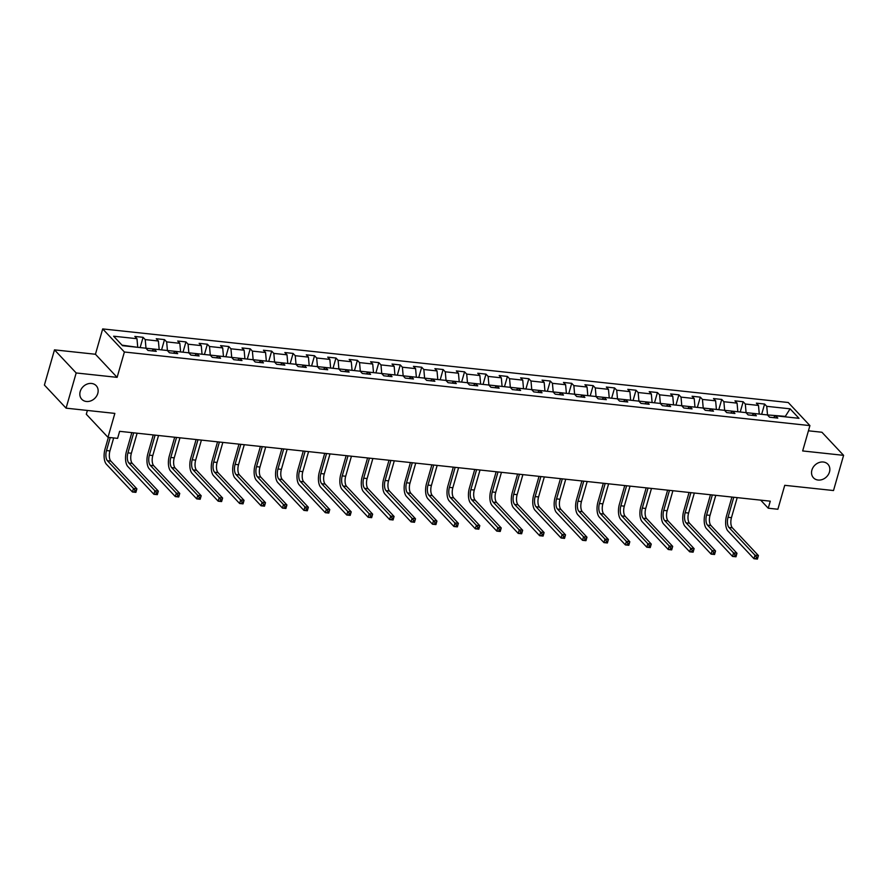 <?xml version="1.0" encoding="UTF-8"?>
<svg xmlns="http://www.w3.org/2000/svg" width="888" height="888" viewBox="0 0 888 888"><rect width="100%" height="100%" fill="white"/><g stroke="black" fill="none" stroke-linecap="round" stroke-linejoin="round"><path stroke-width="1.33" d="M97.78 393.417A9.901 8.247 -43.2 0 1 90.709 400.921A9.901 8.247 -43.2 0 1 81.774 399.256A9.901 8.247 -43.2 0 1 80.198 391.53A9.901 8.247 -43.2 0 1 87.268 384.027A9.901 8.247 -43.2 0 1 96.204 385.692A9.901 8.247 -43.2 0 1 97.78 393.417M829.481 471.972A9.901 8.247 -43.2 0 1 822.41 479.476A9.901 8.247 -43.2 0 1 813.475 477.811A9.901 8.247 -43.2 0 1 811.898 470.085A9.901 8.247 -43.2 0 1 818.969 462.581A9.901 8.247 -43.2 0 1 827.916 464.246A9.901 8.247 -43.2 0 1 829.481 471.972M87.39 410.445L86.303 414.23L107.992 437.329L117.605 438.361L119.625 431.324L770.273 501.176L768.253 508.214L777.877 509.246L784.737 485.314L833.51 490.542L843.6 455.344L821.922 432.245L808.435 430.802M54.49 349.861L44.4 385.059L66.078 408.158L76.179 372.96L117.116 377.356L124.387 352.003L102.697 328.915L95.438 354.257L54.49 349.861L76.179 372.96M124.387 352.003L809.923 425.607L788.244 402.508L102.697 328.915M790.098 408.824L766.744 406.327L764.601 404.04L756.365 403.163L758.496 405.439L745.31 404.018L743.167 401.742L734.931 400.854L737.073 403.13L723.875 401.72L721.744 399.445L713.497 398.557L715.639 400.832L702.452 399.422L700.31 397.136L692.063 396.259L694.205 398.534L681.018 397.114L678.876 394.838L670.629 393.95L672.771 396.237L659.584 394.816L657.442 392.54L649.206 391.652L651.337 393.928L638.15 392.518L636.008 390.243L627.772 389.355L629.914 391.63L616.716 390.209L614.585 387.934L606.338 387.046L608.48 389.333L595.293 387.912L593.151 385.636L584.903 384.748L587.046 387.024L573.859 385.614L571.717 383.339L563.469 382.451L565.612 384.726L552.425 383.316L550.283 381.03L542.046 380.153L544.178 382.428L530.991 381.008L528.848 378.732L520.612 377.844L522.755 380.131L509.557 378.71L507.425 376.434L499.178 375.546L501.32 377.822L488.134 376.412L485.991 374.126L477.744 373.249L479.886 375.524L466.7 374.103L464.557 371.828L456.321 370.94L458.452 373.226L445.265 371.806L443.123 369.53L434.887 368.642L437.018 370.918L423.831 369.508L421.7 367.232L413.453 366.344L415.595 368.62L402.397 367.21L400.266 364.924L392.019 364.047L394.161 366.322L380.974 364.901L378.832 362.626L370.585 361.738L372.727 364.025L359.54 362.604L357.398 360.328L349.162 359.44L351.293 361.716L338.106 360.306L335.964 358.019L327.728 357.143L329.859 359.418L316.672 357.997L314.541 355.722L306.293 354.834L308.436 357.12L295.238 355.7L293.107 353.424L284.859 352.536L287.002 354.812L273.815 353.402L271.673 351.126L263.425 350.238L265.567 352.514L252.381 351.104L250.238 348.818L242.002 347.941L244.133 350.216L230.947 348.795L228.804 346.52L220.568 345.632L222.699 347.918L209.513 346.498L207.381 344.222L199.134 343.334L201.276 345.61L188.078 344.2L185.947 341.913L177.7 341.036L179.842 343.312L166.655 341.891L164.513 339.616L156.266 338.728L158.408 341.014L145.221 339.593L143.079 337.318L134.843 336.43L136.974 338.705L113.62 336.208L122.533 345.687L145.887 348.196L148.019 350.471L156.266 351.359L154.124 349.084L167.321 350.494L169.453 352.78L177.7 353.657L175.558 351.382L188.744 352.802L190.887 355.078L199.134 355.966L196.992 353.69L210.179 355.1L212.321 357.376L220.557 358.264L218.426 355.988L231.613 357.398L233.755 359.684L241.991 360.561L239.86 358.286L253.047 359.707L255.178 361.982L263.425 362.87L261.283 360.584L274.481 362.004L276.612 364.28L284.859 365.168L282.717 362.892L295.904 364.302L298.046 366.578L306.293 367.466L304.151 365.19L317.338 366.611L319.48 368.886L327.716 369.774L325.585 367.488L338.772 368.909L340.914 371.184L349.151 372.072L347.019 369.796L360.206 371.206L362.337 373.482L370.585 374.37L368.442 372.094L381.64 373.504L383.771 375.791L392.019 376.667L389.876 374.392L403.063 375.813L405.206 378.088L413.453 378.976L411.311 376.69L424.497 378.11L426.64 380.386L434.876 381.274L432.745 378.998L445.931 380.408L448.074 382.695L456.31 383.572L454.179 381.296L467.366 382.717L469.497 384.992L477.744 385.88L475.602 383.594L488.789 385.015L490.931 387.29L499.178 388.178L497.036 385.903L510.223 387.312L512.365 389.588L520.612 390.476L518.47 388.2L531.657 389.61L533.799 391.897L542.035 392.774L539.904 390.498L553.091 391.919L555.233 394.194L563.469 395.082L561.327 392.796L574.525 394.216L576.656 396.492L584.903 397.38L582.761 395.105L595.948 396.514L598.09 398.801L606.338 399.678L604.195 397.402L617.382 398.823L619.524 401.099L627.772 401.987L625.629 399.7L638.816 401.121L640.958 403.396L649.195 404.284L647.063 402.009L660.25 403.418L662.393 405.694L670.629 406.582L668.486 404.306L681.684 405.716L683.816 408.003L692.063 408.88L689.921 406.604L703.107 408.025L705.25 410.3L713.497 411.188L711.355 408.902L724.541 410.323L726.684 412.598L734.931 413.486L732.789 411.211L745.976 412.62L748.118 414.907L756.354 415.784L754.223 413.508L767.41 414.929L769.552 417.205L777.788 418.093L775.646 415.806L799 418.315L790.098 408.824L785.336 416.372L767.343 414.918M145.821 348.196L159.008 349.606M151.848 350.882L154.124 349.084M145.221 339.593L145.954 347.719M158.408 341.014L159.141 349.139M167.244 350.494L180.442 351.903M173.282 353.191L175.558 351.382M166.655 341.891L167.377 350.027M179.842 343.312L180.575 351.437M188.678 352.791L201.865 354.212M194.716 355.489L196.992 353.69M188.078 344.2L188.811 352.325M201.276 345.61L201.998 353.746M210.112 355.089L223.299 356.51M216.15 357.786L218.426 355.988M209.513 346.498L210.245 354.623M222.699 347.918L223.432 356.044M231.546 357.398L244.733 358.808M237.573 360.095L239.86 358.286M230.947 348.795L231.679 356.932M244.133 350.216L244.866 358.341M252.98 359.696L266.167 361.116M259.007 362.393L261.283 360.584M252.381 351.104L253.113 359.229M265.567 352.514L266.3 360.639M274.403 361.993L287.59 363.414M280.442 364.691L282.717 362.892M273.815 353.402L274.536 361.527M287.002 354.812L287.734 362.948M295.837 364.302L309.024 365.712M301.876 366.988L304.151 365.19M295.238 355.7L295.97 363.825M308.436 357.12L309.157 365.246M317.271 366.6L330.458 368.009M323.299 369.297L325.585 367.488M316.672 357.997L317.405 366.134M329.859 359.418L330.591 367.543M338.705 368.897L351.892 370.318M344.733 371.595L347.019 369.796M338.106 360.306L338.839 368.431M351.293 361.716L352.025 369.852M360.128 371.195L373.326 372.616M366.167 373.892L368.442 372.094M359.54 362.604L360.273 370.729M372.727 364.025L373.46 372.15M381.563 373.504L394.749 374.914M387.601 376.201L389.876 374.392M380.974 364.901L381.696 373.038M394.161 366.322L394.894 374.447M402.997 375.802L416.183 377.222M409.035 378.499L411.311 376.69M402.397 367.21L403.13 375.335M415.595 368.62L416.317 376.745M424.431 378.099L437.618 379.52M430.458 380.797L432.745 378.998M423.831 369.508L424.564 377.633M437.018 370.918L437.751 379.054M445.865 380.408L459.052 381.818M451.892 383.105L454.179 381.296M445.265 371.806L445.998 379.942M458.452 373.226L459.185 381.352M467.288 382.706L480.486 384.116M473.326 385.403L475.602 383.594M466.7 374.103L467.432 382.24M479.886 375.524L480.619 383.649M488.722 385.004L501.909 386.424M494.76 387.701L497.036 385.903M488.134 376.412L488.855 384.537M501.32 377.822L502.042 385.958M510.156 387.301L523.343 388.722M516.194 389.999L518.47 388.2M509.557 378.71L510.289 386.835M522.755 380.131L523.476 388.256M531.59 389.61L544.777 391.02M537.617 392.307L539.904 390.498M530.991 381.008L531.723 389.144M544.178 382.428L544.91 390.554M553.024 391.908L566.211 393.329M559.052 394.605L561.327 392.796M552.425 383.316L553.157 391.442M565.612 384.726L566.344 392.862M574.447 394.205L587.645 395.626M580.486 396.903L582.761 395.105M573.859 385.614L574.58 393.739M587.046 387.024L587.778 395.16M595.881 396.514L609.068 397.924M601.92 399.212L604.195 397.402M595.293 387.912L596.015 396.048M608.48 389.333L609.201 397.458M617.315 398.812L630.502 400.222M623.354 401.509L625.629 399.7M616.716 390.209L617.449 398.346M629.914 391.63L630.635 399.755M638.75 401.11L651.936 402.53M644.777 403.807L647.063 402.009M638.15 392.518L638.883 400.643M651.337 393.928L652.07 402.064M660.184 403.407L673.37 404.828M666.211 406.105L668.486 404.306M659.584 394.816L660.317 402.941M672.771 396.237L673.504 404.362M681.607 405.716L694.805 407.126M687.645 408.413L689.921 406.604M681.018 397.114L681.74 405.25M694.205 398.534L694.938 406.66M703.041 408.014L716.228 409.435M709.079 410.711L711.355 408.902M702.452 399.422L703.174 407.548M715.639 400.832L716.361 408.968M724.475 410.312L737.662 411.732M730.513 413.009L732.789 411.211M723.875 401.72L724.608 409.845M737.073 403.13L737.795 411.266M745.909 412.62L759.096 414.03M751.936 415.318L754.223 413.508M745.31 404.018L746.042 412.154M758.496 405.439L759.229 413.564M785.203 416.838L785.836 416.905M773.37 417.615L775.646 415.806M766.744 406.327L767.476 414.452M107.992 437.329L114.852 413.397L66.078 408.158M809.923 425.607L802.663 450.949L843.6 455.344M760.683 500.144L768.253 508.214M137.573 347.308L122.022 345.155M136.974 338.705L137.707 346.842M764.601 404.04L761.66 414.308M743.167 401.742L740.226 412.01M721.744 399.445L718.792 409.701M700.31 397.136L697.369 407.403M678.876 394.838L675.935 405.106M657.442 392.54L654.5 402.808M636.008 390.243L633.066 400.499M614.585 387.934L611.632 398.201M593.151 385.636L590.209 395.904M571.717 383.339L568.775 393.595M550.283 381.03L547.341 391.297M528.848 378.732L525.907 389M507.425 376.434L504.484 386.702M485.991 374.126L483.05 384.393M464.557 371.828L461.616 382.095M443.123 369.53L440.182 379.798M421.7 367.232L418.748 377.489M400.266 364.924L397.325 375.191M378.832 362.626L375.89 372.893M357.398 360.328L354.456 370.596M335.964 358.019L333.022 368.287M314.541 355.722L311.588 365.989M293.107 353.424L290.165 363.692M271.673 351.126L268.731 361.383M250.238 348.818L247.297 359.085M228.804 346.52L225.863 356.787M207.381 344.222L204.429 354.479M185.947 341.913L183.006 352.181M164.513 339.616L161.572 349.883M143.079 337.318L140.138 347.585M117.116 377.356L95.438 354.257M733.765 497.258L728.027 517.293A7.737 3.485 -83.9 0 0 728.937 527.45L754.989 555.2L758.419 555.566L757.409 559.085L753.979 558.719L727.927 530.969A11.6 5.217 96.1 0 1 726.562 515.728L731.912 497.058M737.207 497.624L731.457 517.66A7.737 3.485 -83.9 0 0 732.367 527.816L758.419 555.566L757.853 557.32L756.476 557.176L756.065 558.585L757.442 558.73L757.853 557.32M756.065 558.585L753.979 558.719L754.989 555.2L756.476 557.176M712.343 494.949L706.593 514.996A7.737 3.485 -83.9 0 0 707.503 525.152L733.555 552.902L736.985 553.268L735.974 556.787L732.545 556.421L706.493 528.671A11.6 5.217 96.1 0 1 705.128 513.431L710.478 494.749M715.772 495.326L710.023 515.362A7.737 3.485 -83.9 0 0 710.944 525.518L736.985 553.268L736.418 555.022L735.042 554.878L734.642 556.288L736.008 556.432L736.418 555.022M734.642 556.288L732.545 556.421L733.555 552.902L735.042 554.878M690.908 492.651L685.159 512.687A7.737 3.485 -83.9 0 0 686.069 522.854L712.12 550.593L715.55 550.971L714.551 554.489L711.11 554.123L685.059 526.373A11.6 5.217 96.1 0 1 683.693 511.133L689.055 492.452M694.338 493.018L688.6 513.053A7.737 3.485 -83.9 0 0 689.51 523.221L715.55 550.971L714.984 552.725L713.608 552.58L713.208 553.979L714.585 554.134L714.984 552.725M713.208 553.979L711.11 554.123L712.12 550.593L713.608 552.58M669.474 490.354L663.725 510.389A7.737 3.485 -83.9 0 0 664.646 520.546L690.686 548.296L694.127 548.662L693.117 552.181L689.676 551.814L663.636 524.064A11.6 5.217 96.1 0 1 662.259 508.824L667.621 490.154M672.904 490.72L667.165 510.755A7.737 3.485 -83.9 0 0 668.076 520.923L694.127 548.662L693.55 550.427L692.174 550.271L691.774 551.681L693.151 551.825L693.55 550.427M691.774 551.681L689.676 551.814L690.686 548.296L692.174 550.271M648.04 488.056L642.302 508.091A7.737 3.485 -83.9 0 0 643.212 518.248L669.252 545.998L672.693 546.364L671.683 549.883L668.253 549.517L642.202 521.767A11.6 5.217 96.1 0 1 640.836 506.526L646.187 487.856M651.481 488.422L645.731 508.458A7.737 3.485 -83.9 0 0 646.642 518.614L672.693 546.364L672.116 548.118L670.751 547.974L670.34 549.383L671.716 549.528L672.116 548.118M670.34 549.383L668.253 549.517L669.252 545.998L670.751 547.974M626.606 485.747L620.867 505.783A7.737 3.485 -83.9 0 0 621.778 515.95L647.829 543.7L651.259 544.067L650.249 547.585L646.819 547.219L620.768 519.469A11.6 5.217 96.1 0 1 619.402 504.229L624.752 485.547M630.047 486.125L624.297 506.16A7.737 3.485 -83.9 0 0 625.208 516.317L651.259 544.067L650.693 545.82L649.317 545.676L648.906 547.086L650.282 547.23L650.693 545.82M648.906 547.086L646.819 547.219L647.829 543.7L649.317 545.676M605.183 483.449L599.433 503.485A7.737 3.485 -83.9 0 0 600.344 513.653L626.395 541.391L629.825 541.758L628.815 545.288L625.385 544.91L599.333 517.171A11.6 5.217 96.1 0 1 597.968 501.931L603.318 483.25M608.613 483.816L602.863 503.851A7.737 3.485 -83.9 0 0 603.785 514.019L629.825 541.758L629.259 543.523L627.883 543.367L627.483 544.777L628.848 544.932L629.259 543.523M627.483 544.777L625.385 544.91L626.395 541.391L627.883 543.367M583.749 481.152L577.999 501.187A7.737 3.485 -83.9 0 0 578.909 511.344L604.961 539.094L608.402 539.46L607.392 542.979L603.951 542.612L577.899 514.862A11.6 5.217 96.1 0 1 576.534 499.622L581.895 480.952M587.179 481.518L581.44 501.554A7.737 3.485 -83.9 0 0 582.35 511.71L608.402 539.46L607.825 541.214L606.449 541.07L606.049 542.479L607.425 542.624L607.825 541.214M606.049 542.479L603.951 542.612L604.961 539.094L606.449 541.07M562.315 478.843L556.565 498.89A7.737 3.485 -83.9 0 0 557.486 509.046L583.527 536.796L586.968 537.162L585.958 540.681L582.517 540.315L556.476 512.565A11.6 5.217 96.1 0 1 555.1 497.324L560.461 478.643M565.745 479.22L560.006 499.256A7.737 3.485 -83.9 0 0 560.916 509.412L586.968 537.162L586.391 538.916L585.014 538.772L584.615 540.182L585.991 540.326L586.391 538.916M584.615 540.182L582.517 540.315L583.527 536.796L585.014 538.772M540.881 476.545L535.142 496.581A7.737 3.485 -83.9 0 0 536.052 506.748L562.093 534.487L565.534 534.865L564.524 538.383L561.094 538.017L535.042 510.267A11.6 5.217 96.1 0 1 533.677 495.027L539.027 476.345M544.322 476.911L538.572 496.947A7.737 3.485 -83.9 0 0 539.482 507.115L565.534 534.865L564.957 536.618L563.591 536.474L563.181 537.873L564.557 538.028L564.957 536.618M563.181 537.873L561.094 538.017L562.093 534.487L563.591 536.474M519.447 474.248L513.708 494.283A7.737 3.485 -83.9 0 0 514.618 504.44L540.67 532.19L544.1 532.556L543.09 536.075L539.66 535.708L513.608 507.958A11.6 5.217 96.1 0 1 512.243 492.718L517.593 474.048M522.888 474.614L517.138 494.649A7.737 3.485 -83.9 0 0 518.048 504.817L544.1 532.556L543.534 534.321L542.157 534.165L541.758 535.575L543.123 535.719L543.534 534.321M541.758 535.575L539.66 535.708L540.67 532.19L542.157 534.165M498.024 471.95L492.274 491.985A7.737 3.485 -83.9 0 0 493.184 502.142L519.236 529.892L522.666 530.258L521.656 533.777L518.226 533.411L492.174 505.661A11.6 5.217 96.1 0 1 490.809 490.42L496.159 471.75M501.454 472.316L495.704 492.352A7.737 3.485 -83.9 0 0 496.625 502.508L522.666 530.258L522.1 532.012L520.723 531.868L520.324 533.277L521.689 533.422L522.1 532.012M520.324 533.277L518.226 533.411L519.236 529.892L520.723 531.868M476.59 469.641L470.84 489.677A7.737 3.485 -83.9 0 0 471.75 499.844L497.802 527.594L501.243 527.96L500.233 531.479L496.792 531.113L470.74 503.363A11.6 5.217 96.1 0 1 469.375 488.123L474.736 469.441M480.02 470.007L474.281 490.054A7.737 3.485 -83.9 0 0 475.191 500.21L501.243 527.96L500.666 529.714L499.289 529.57L498.89 530.98L500.266 531.124L500.666 529.714M498.89 530.98L496.792 531.113L497.802 527.594L499.289 529.57M455.156 467.343L449.406 487.379A7.737 3.485 -83.9 0 0 450.327 497.535L476.368 525.285L479.809 525.652L478.799 529.181L475.358 528.804L449.317 501.065A11.6 5.217 96.1 0 1 447.941 485.814L453.302 467.144M458.585 467.71L452.847 487.745A7.737 3.485 -83.9 0 0 453.757 497.913L479.809 525.652L479.231 527.417L477.855 527.261L477.455 528.671L478.832 528.826L479.231 527.417M477.455 528.671L475.358 528.804L476.368 525.285L477.855 527.261M433.721 465.046L427.983 485.081A7.737 3.485 -83.9 0 0 428.893 495.238L454.945 522.988L458.375 523.354L457.364 526.873L453.935 526.506L427.883 498.756A11.6 5.217 96.1 0 1 426.518 483.516L431.868 464.846M437.162 465.412L431.413 485.447A7.737 3.485 -83.9 0 0 432.323 495.604L458.375 523.354L457.797 525.108L456.432 524.963L456.021 526.373L457.398 526.517L457.797 525.108M456.021 526.373L453.935 526.506L454.945 522.988L456.432 524.963M412.287 462.737L406.549 482.772A7.737 3.485 -83.9 0 0 407.459 492.94L433.511 520.69L436.94 521.056L435.93 524.575L432.5 524.209L406.449 496.459A11.6 5.217 96.1 0 1 405.083 481.218L410.434 462.537M415.728 463.114L409.979 483.15A7.737 3.485 -83.9 0 0 410.889 493.306L436.94 521.056L436.374 522.81L434.998 522.666L434.598 524.075L435.964 524.22L436.374 522.81M434.598 524.075L432.5 524.209L433.511 520.69L434.998 522.666M390.864 460.439L385.115 480.475A7.737 3.485 -83.9 0 0 386.025 490.642L412.076 518.381L415.506 518.759L414.496 522.277L411.066 521.9L385.015 494.161A11.6 5.217 96.1 0 1 383.649 478.921L389.011 460.239M394.294 460.805L388.544 480.841A7.737 3.485 -83.9 0 0 389.466 491.009L415.506 518.759L414.94 520.512L413.564 520.368L413.164 521.767L414.541 521.922L414.94 520.512M413.164 521.767L411.066 521.9L412.076 518.381L413.564 520.368M369.43 458.141L363.68 478.177A7.737 3.485 -83.9 0 0 364.591 488.333L390.642 516.083L394.083 516.45L393.073 519.968L389.632 519.602L363.581 491.852A11.6 5.217 96.1 0 1 362.215 476.612L367.577 457.942M372.86 458.508L367.121 478.543A7.737 3.485 -83.9 0 0 368.032 488.711L394.083 516.45L393.506 518.215L392.13 518.059L391.73 519.469L393.106 519.613L393.506 518.215M391.73 519.469L389.632 519.602L390.642 516.083L392.13 518.059M347.996 455.844L342.246 475.879A7.737 3.485 -83.9 0 0 343.168 486.036L369.208 513.786L372.649 514.152L371.639 517.671L368.198 517.304L342.158 489.554A11.6 5.217 96.1 0 1 340.781 474.314L346.142 455.644M351.437 456.21L345.687 476.246A7.737 3.485 -83.9 0 0 346.598 486.402L372.649 514.152L372.072 515.906L370.707 515.762L370.296 517.171L371.672 517.316L372.072 515.906M370.296 517.171L368.198 517.304L369.208 513.786L370.707 515.762M326.562 453.535L320.823 473.57A7.737 3.485 -83.9 0 0 321.734 483.738L347.785 511.488L351.215 511.854L350.205 515.373L346.775 515.007L320.723 487.257A11.6 5.217 96.1 0 1 319.358 472.016L324.708 453.335M330.003 453.901L324.253 473.948A7.737 3.485 -83.9 0 0 325.163 484.104L351.215 511.854L350.649 513.608L349.273 513.464L348.862 514.874L350.238 515.018L350.649 513.608M348.862 514.874L346.775 515.007L347.785 511.488L349.273 513.464M305.139 451.237L299.389 471.273A7.737 3.485 -83.9 0 0 300.299 481.429L326.351 509.179L329.781 509.546L328.771 513.075L325.341 512.698L299.289 484.959A11.6 5.217 96.1 0 1 297.924 469.708L303.274 451.037M308.569 451.604L302.819 471.639A7.737 3.485 -83.9 0 0 303.729 481.807L329.781 509.546L329.215 511.31L327.839 511.155L327.439 512.565L328.804 512.72L329.215 511.31M327.439 512.565L325.341 512.698L326.351 509.179L327.839 511.155M283.705 448.94L277.955 468.975A7.737 3.485 -83.9 0 0 278.865 479.132L304.917 506.882L308.347 507.248L307.337 510.767L303.907 510.4L277.855 482.65A11.6 5.217 96.1 0 1 276.49 467.41L281.851 448.74M287.135 449.306L281.396 469.341A7.737 3.485 -83.9 0 0 282.306 479.498L308.347 507.248L307.781 509.002L306.404 508.857L306.005 510.267L307.381 510.411L307.781 509.002M306.005 510.267L303.907 510.4L304.917 506.882L306.404 508.857M262.271 446.631L256.521 466.666A7.737 3.485 -83.9 0 0 257.431 476.834L283.483 504.584L286.924 504.95L285.914 508.469L282.473 508.103L256.421 480.353A11.6 5.217 96.1 0 1 255.056 465.112L260.417 446.431M265.701 447.008L259.962 467.044A7.737 3.485 -83.9 0 0 260.872 477.2L286.924 504.95L286.347 506.704L284.97 506.56L284.571 507.969L285.947 508.114L286.347 506.704M284.571 507.969L282.473 508.103L283.483 504.584L284.97 506.56M240.837 444.333L235.098 464.369A7.737 3.485 -83.9 0 0 236.008 474.536L262.049 502.275L265.49 502.652L264.48 506.171L261.039 505.794L234.998 478.055A11.6 5.217 96.1 0 1 233.633 462.815L238.983 444.133M244.278 444.699L238.528 464.735A7.737 3.485 -83.9 0 0 239.438 474.902L265.49 502.652L264.913 504.406L263.547 504.262L263.137 505.661L264.513 505.816L264.913 504.406M263.137 505.661L261.039 505.794L262.049 502.275L263.547 504.262M219.403 442.035L213.664 462.071A7.737 3.485 -83.9 0 0 214.574 472.227L240.626 499.977L244.056 500.344L243.046 503.862L239.616 503.496L213.564 475.746A11.6 5.217 96.1 0 1 212.199 460.506L217.549 441.836M222.844 442.402L217.094 462.437A7.737 3.485 -83.9 0 0 218.004 472.605L244.056 500.344L243.49 502.109L242.113 501.953L241.703 503.363L243.079 503.507L243.49 502.109M241.703 503.363L239.616 503.496L240.626 499.977L242.113 501.953M197.98 439.726L192.23 459.773A7.737 3.485 -83.9 0 0 193.14 469.93L219.192 497.68L222.622 498.046L221.612 501.565L218.182 501.198L192.13 473.448A11.6 5.217 96.1 0 1 190.765 458.208L196.115 439.538M201.41 440.104L195.66 460.139A7.737 3.485 -83.9 0 0 196.57 470.296L222.622 498.046L222.056 499.8L220.679 499.655L220.28 501.065L221.645 501.209L222.056 499.8M220.28 501.065L218.182 501.198L219.192 497.68L220.679 499.655M176.546 437.429L170.796 457.464A7.737 3.485 -83.9 0 0 171.706 467.632L197.758 495.371L201.188 495.748L200.177 499.267L196.748 498.901L170.696 471.151A11.6 5.217 96.1 0 1 169.331 455.91L174.692 437.229M179.975 437.795L174.237 457.842A7.737 3.485 -83.9 0 0 175.147 467.998L201.188 495.748L200.621 497.502L199.245 497.358L198.845 498.767L200.222 498.912L200.621 497.502M198.845 498.767L196.748 498.901L197.758 495.371L199.245 497.358M155.111 435.131L149.362 455.167A7.737 3.485 -83.9 0 0 150.272 465.323L176.323 493.073L179.764 493.439L178.754 496.969L175.313 496.592L149.273 468.853A11.6 5.217 96.1 0 1 147.896 453.601L153.258 434.931M158.541 435.497L152.803 455.533A7.737 3.485 -83.9 0 0 153.713 465.701L179.764 493.439L179.187 495.204L177.811 495.049L177.411 496.459L178.788 496.614L179.187 495.204M177.411 496.459L175.313 496.592L176.323 493.073L177.811 495.049M133.677 432.833L127.939 452.869A7.737 3.485 -83.9 0 0 128.849 463.025L154.889 490.775L158.33 491.142L157.32 494.66L153.879 494.294L127.839 466.544A11.6 5.217 96.1 0 1 126.473 451.304L131.824 432.634M137.118 433.2L131.369 453.235A7.737 3.485 -83.9 0 0 132.279 463.392L158.33 491.142L157.753 492.896L156.388 492.751L155.977 494.161L157.354 494.305L157.753 492.896M155.977 494.161L153.879 494.294L154.889 490.775L156.388 492.751M110.223 437.573L106.505 450.56A7.737 3.485 -83.9 0 0 107.415 460.728L133.466 488.478L136.896 488.844L135.886 492.363L132.456 491.996L106.405 464.246A11.6 5.217 96.1 0 1 105.039 449.006L108.369 437.373M113.664 437.939L109.934 450.938A7.737 3.485 -83.9 0 0 110.845 461.094L136.896 488.844L136.33 490.598L134.954 490.454L134.543 491.863L135.92 492.008L136.33 490.598M134.543 491.863L132.456 491.996L133.466 488.478L134.954 490.454M731.457 517.66L728.027 517.293M732.367 527.816L728.937 527.45M710.023 515.362L706.593 514.996M710.944 525.518L707.503 525.152M688.6 513.053L685.159 512.687M689.51 523.221L686.069 522.854M667.165 510.755L663.725 510.389M668.076 520.923L664.646 520.546M645.731 508.458L642.302 508.091M646.642 518.614L643.212 518.248M624.297 506.16L620.867 505.783M625.208 516.317L621.778 515.95M602.863 503.851L599.433 503.485M603.785 514.019L600.344 513.653M581.44 501.554L577.999 501.187M582.35 511.71L578.909 511.344M560.006 499.256L556.565 498.89M560.916 509.412L557.486 509.046M538.572 496.947L535.142 496.581M539.482 507.115L536.052 506.748M517.138 494.649L513.708 494.283M518.048 504.817L514.618 504.44M495.704 492.352L492.274 491.985M496.625 502.508L493.184 502.142M474.281 490.054L470.84 489.677M475.191 500.21L471.75 499.844M452.847 487.745L449.406 487.379M453.757 497.913L450.327 497.535M431.413 485.447L427.983 485.081M432.323 495.604L428.893 495.238M409.979 483.15L406.549 482.772M410.889 493.306L407.459 492.94M388.544 480.841L385.115 480.475M389.466 491.009L386.025 490.642M367.121 478.543L363.68 478.177M368.032 488.711L364.591 488.333M345.687 476.246L342.246 475.879M346.598 486.402L343.168 486.036M324.253 473.948L320.823 473.57M325.163 484.104L321.734 483.738M302.819 471.639L299.389 471.273M303.729 481.807L300.299 481.429M281.396 469.341L277.955 468.975M282.306 479.498L278.865 479.132M259.962 467.044L256.521 466.666M260.872 477.2L257.431 476.834M238.528 464.735L235.098 464.369M239.438 474.902L236.008 474.536M217.094 462.437L213.664 462.071M218.004 472.605L214.574 472.227M195.66 460.139L192.23 459.773M196.57 470.296L193.14 469.93M174.237 457.842L170.796 457.464M175.147 467.998L171.706 467.632M152.803 455.533L149.362 455.167M153.713 465.701L150.272 465.323M131.369 453.235L127.939 452.869M132.279 463.392L128.849 463.025M109.934 450.938L106.505 450.56M110.845 461.094L107.415 460.728"/></g></svg>
